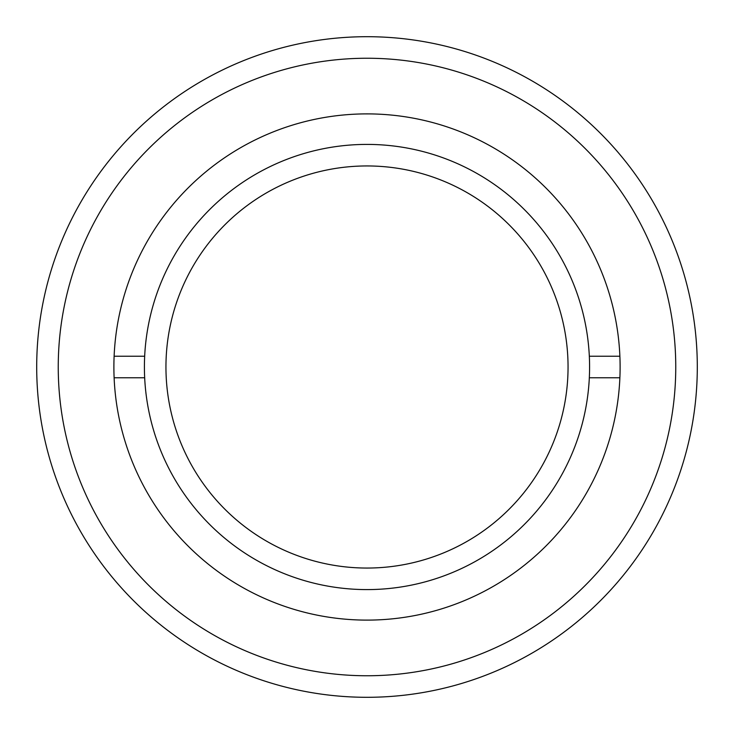 <?xml version="1.0" encoding="UTF-8"?>
<svg xmlns="http://www.w3.org/2000/svg" width="734" height="734" viewBox="0 0 734 734"><rect width="100%" height="100%" fill="white"/><g stroke="black" fill="none" stroke-linecap="round" stroke-linejoin="round"><path stroke-width="1.1" d="M697.3 367A330.3 330.3 0 0 1 367 697.3A330.3 330.3 0 0 1 36.7 367A330.3 330.3 0 0 1 367 36.7A330.3 330.3 0 0 1 697.3 367M675.757 367A308.757 308.757 0 0 1 367 675.757A308.757 308.757 0 0 1 58.243 367A308.757 308.757 0 0 1 367 58.243A308.757 308.757 0 0 1 675.757 367M113.889 367A253.111 253.111 0 0 1 367 113.889A253.111 253.111 0 0 1 620.111 367A253.111 253.111 0 0 1 367 620.111A253.111 253.111 0 0 1 113.889 367M114.119 356.229L144.671 356.229A222.595 222.595 0 0 1 367 144.405A222.595 222.595 0 0 1 589.329 356.229L619.881 356.229M144.671 356.229A222.595 222.595 0 0 0 367 589.595A222.595 222.595 0 0 0 589.329 356.229M589.329 377.771L619.881 377.771M114.119 377.771L144.671 377.771M165.948 367A201.052 201.052 0 0 1 367 165.948A201.052 201.052 0 0 1 568.052 367A201.052 201.052 0 0 1 367 568.052A201.052 201.052 0 0 1 165.948 367"/></g></svg>
